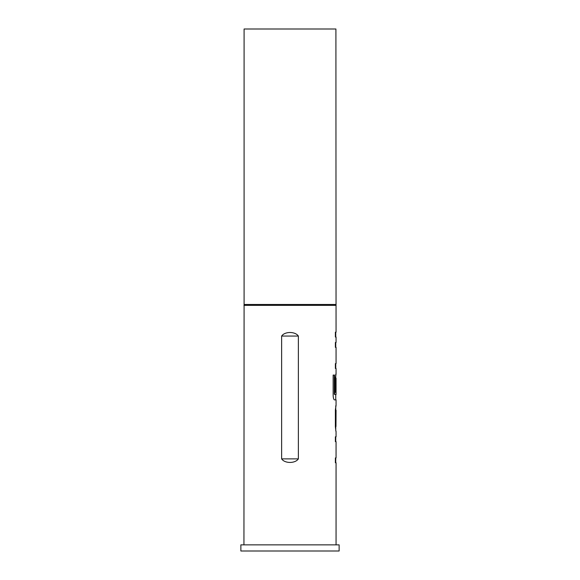 <?xml version="1.0" encoding="UTF-8"?>
<svg xmlns="http://www.w3.org/2000/svg" width="580" height="580" viewBox="0 0 580 580"><rect width="100%" height="100%" fill="white"/><g stroke="black" fill="none" stroke-linecap="round" stroke-linejoin="round"><path stroke-width="0.87" d="M336.059 431.324L336.059 436.805L335.378 436.805L335.755 436.805L335.755 441.641L335.378 441.641L336.059 441.641L336.059 457.924L335.378 457.924L335.378 462.76L336.059 462.76L336.059 544.859M335.378 457.924L335.755 457.924L335.755 462.76L335.378 462.76M335.755 405.783L335.755 410.205M335.755 426.488L335.755 430.904M335.755 374.346L335.755 378.24M335.755 394.523L335.755 399.888L334.515 399.888L336.059 399.888L336.059 405.369L335.378 409.886L335.378 426.808L335.929 431.324M335.972 378.24L335.378 392.312L335.958 392.312L336.059 378.24L336.059 394.523L334.674 394.523L334.595 375.064L333.145 375.064L333.145 395.372C333.282 398.126 333.739 399.635 334.515 399.888M335.907 304.486L244.093 304.486L244.093 29L335.907 29L336.059 332.18L335.378 332.18L335.378 337.016L336.059 337.016L336.059 342.497L335.378 342.497L335.755 342.497L335.755 347.333L335.378 347.333L336.059 347.333L336.059 363.617L335.378 363.617L335.378 368.452L336.059 368.452L336.059 373.933L335.378 378.45L335.378 392.312M335.378 363.617L335.755 363.617L335.755 368.452L335.378 368.452M335.378 332.18L335.755 332.18L335.755 337.016L335.378 337.016M244.093 304.486L243.941 544.859M336.059 305.356L243.941 305.356M281.626 336.059C284.838 331.31 295.169 331.31 298.374 336.059L298.374 458.882C295.162 463.63 284.831 463.63 281.626 458.882L281.626 336.059L298.374 336.059M335.378 436.805L335.378 441.641M335.378 342.497L335.378 347.333M335.755 342.947L335.936 342.497M335.936 368.452L335.755 368.01M335.755 374.383L335.936 373.933M335.936 399.888L335.755 399.446M336.059 410.205L335.972 426.488L336.059 410.205M335.755 437.255L335.936 436.805M335.936 462.76L335.755 462.318M339.126 544.859L240.874 544.859L240.874 551L339.126 551L339.126 544.859M334.298 394.204L334.298 375.064L333.145 375.064M335.646 426.162L335.958 410.531M281.626 458.882L298.374 458.882"/></g></svg>
